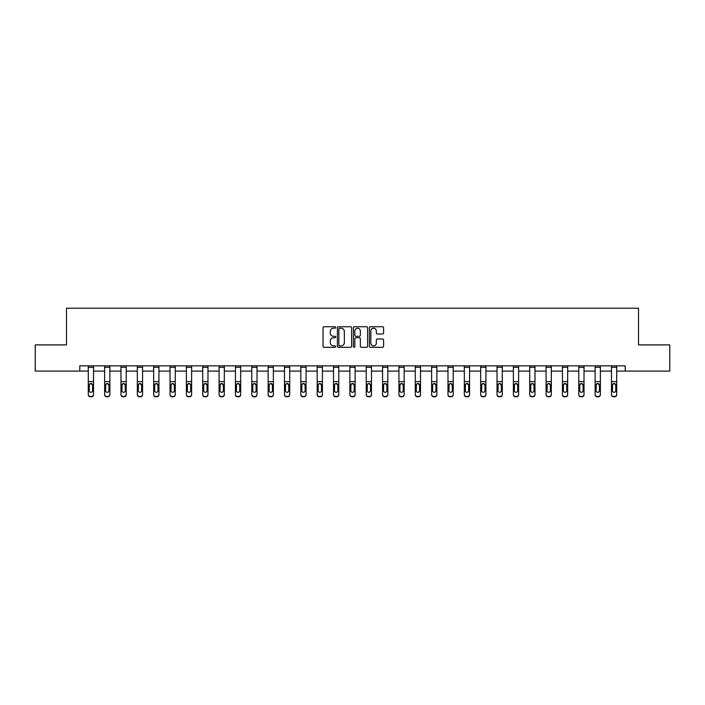 <?xml version="1.0" encoding="UTF-8"?>
<svg xmlns="http://www.w3.org/2000/svg" width="705" height="705" viewBox="0 0 705 705"><rect width="100%" height="100%" fill="white"/><g stroke="black" fill="none" stroke-linecap="round" stroke-linejoin="round"><path stroke-width="1.06" d="M335.73 327.464A0.723 0.723 0 0 0 335.007 326.741L324.08 326.741A1.031 1.031 0 0 0 323.049 327.772L323.049 346.287A1.031 1.031 0 0 0 324.08 347.318L335.007 347.318A0.723 0.723 0 0 0 335.73 346.596A0.723 0.723 0 0 0 335.007 345.882L333.597 345.882A3.296 3.296 0 0 1 330.301 342.586L330.301 341.044A3.296 3.296 0 0 1 333.597 337.748L335.007 337.748A0.723 0.723 0 0 0 335.73 337.034A0.723 0.723 0 0 0 335.007 336.311L333.597 336.311A3.296 3.296 0 0 1 330.301 333.016L330.301 331.473A3.296 3.296 0 0 1 333.597 328.186L335.007 328.186A0.723 0.723 0 0 0 335.73 327.464M382.568 333.994A1.031 1.031 0 0 0 383.59 332.963L383.59 327.772A1.031 1.031 0 0 0 382.568 326.741L370.425 326.741A1.031 1.031 0 0 0 369.394 327.772L369.394 346.287A1.031 1.031 0 0 0 370.425 347.318L382.568 347.318A1.031 1.031 0 0 0 383.59 346.287L383.59 340.013A1.031 1.031 0 0 0 382.568 338.982L377.369 338.982A1.031 1.031 0 0 0 376.338 340.013L376.338 343.123A2.749 2.749 0 0 1 373.588 345.882A2.749 2.749 0 0 1 370.839 343.123L370.839 330.936A2.749 2.749 0 0 1 373.588 328.186A2.749 2.749 0 0 1 376.338 330.936L376.338 332.963A1.031 1.031 0 0 0 377.369 333.994L382.568 333.994M79.797 371.094L35.25 371.094L35.25 344.895L66.481 344.895L66.481 308.208L638.518 308.208L638.518 344.895L669.75 344.895L669.75 371.094L625.203 371.094L625.203 365.851L79.797 365.851L79.797 371.094L88.284 371.094M351.601 327.772A1.031 1.031 0 0 0 350.57 326.741L338.435 326.741A1.031 1.031 0 0 0 337.404 327.772L337.404 346.287A1.031 1.031 0 0 0 338.435 347.318L350.57 347.318A1.031 1.031 0 0 0 351.601 346.287L351.601 327.772M354.43 326.741L366.565 326.741A1.031 1.031 0 0 1 367.596 327.772L367.596 346.287A1.031 1.031 0 0 1 366.565 347.318L361.374 347.318A1.031 1.031 0 0 1 360.343 346.287L360.343 338.779A1.031 1.031 0 0 0 359.312 337.748L355.866 337.748A1.031 1.031 0 0 0 354.844 338.779L354.844 346.596A0.723 0.723 0 0 1 354.121 347.318A0.723 0.723 0 0 1 353.399 346.596L353.399 327.772A1.031 1.031 0 0 1 354.43 326.741M93.518 371.094L104.631 371.094M109.874 371.094L120.978 371.094M126.221 371.094L137.334 371.094M142.569 371.094L153.681 371.094M158.925 371.094L170.028 371.094M175.272 371.094L186.384 371.094M191.619 371.094L202.732 371.094M207.975 371.094L219.079 371.094M224.322 371.094L235.435 371.094M240.669 371.094L251.782 371.094M257.025 371.094L268.129 371.094M273.373 371.094L284.476 371.094M289.72 371.094L300.832 371.094M306.067 371.094L317.18 371.094M322.423 371.094L333.527 371.094M338.77 371.094L349.883 371.094M355.117 371.094L366.23 371.094M371.473 371.094L382.577 371.094M387.82 371.094L398.933 371.094M404.168 371.094L415.28 371.094M420.524 371.094L431.627 371.094M436.871 371.094L447.975 371.094M453.218 371.094L464.331 371.094M469.565 371.094L480.678 371.094M485.921 371.094L497.025 371.094M502.268 371.094L513.381 371.094M518.616 371.094L529.728 371.094M534.972 371.094L546.075 371.094M551.319 371.094L562.431 371.094M567.666 371.094L578.779 371.094M584.022 371.094L595.126 371.094M600.369 371.094L611.482 371.094M616.716 371.094L625.203 371.094M339.563 328.186A0.723 0.723 0 0 0 338.841 328.9L338.841 345.159A0.723 0.723 0 0 0 339.563 345.882L341.053 345.882A3.296 3.296 0 0 0 344.348 342.586L344.348 331.473A3.296 3.296 0 0 0 341.053 328.186L339.563 328.186M360.343 330.989A2.749 2.749 0 0 0 357.594 328.23A2.749 2.749 0 0 0 354.844 330.989L354.844 335.28A1.031 1.031 0 0 0 355.866 336.311L359.312 336.311A1.031 1.031 0 0 0 360.343 335.28L360.343 330.989M88.284 384.674L88.284 394.712A2.097 2.08 180 0 0 90.381 396.792L91.43 396.466A2.097 2.08 -0 0 0 93.518 394.386L93.518 394.712A2.097 2.08 180 0 1 91.43 396.792M92.575 390.64L92.575 385.124L92.575 390.64A1.674 1.666 180 0 1 90.901 392.306A1.674 1.666 180 0 0 92.575 390.64M89.227 390.967L89.227 390.64A1.674 1.666 180 0 0 90.901 392.306M90.028 383.679L89.227 384.992M91.773 383.679L90.901 383.432L92.575 385.124M93.518 365.851L93.518 394.386M90.381 396.466L90.381 396.792A2.097 2.08 180 0 1 88.284 394.712L88.284 394.386A2.097 2.08 -0 0 0 90.381 396.466L91.43 396.466M88.284 365.851L88.284 394.386M88.284 384.348L89.412 384.348L89.227 390.64M89.412 384.348L90.901 383.432M104.631 384.674L104.631 394.712A2.097 2.08 180 0 0 106.728 396.792L107.777 396.466A2.097 2.08 -0 0 0 109.874 394.386L109.874 394.712A2.097 2.08 180 0 1 107.777 396.792M108.931 390.64L108.931 385.124L108.931 390.64A1.674 1.666 180 0 1 107.248 392.306A1.674 1.666 180 0 0 108.931 390.64M105.574 390.967L105.574 390.64A1.674 1.666 180 0 0 107.248 392.306M106.376 383.679L105.574 384.992M108.129 383.679L107.248 383.432L108.931 385.124M120.978 384.674L120.978 394.712A2.097 2.08 180 0 0 123.075 396.792L124.124 396.466A2.097 2.08 -0 0 0 126.221 394.386L126.221 394.712A2.097 2.08 180 0 1 124.124 396.792M125.278 390.64L125.278 385.124L125.278 390.64A1.674 1.666 180 0 1 123.604 392.306A1.674 1.666 180 0 0 125.278 390.64M121.921 390.967L121.921 390.64A1.674 1.666 180 0 0 123.604 392.306M122.723 383.679L121.921 384.992M124.477 383.679L123.604 383.432L125.278 385.124M109.874 365.851L109.874 394.386M106.728 396.466L106.728 396.792A2.097 2.08 180 0 1 104.631 394.712L104.631 394.386A2.097 2.08 -0 0 0 106.728 396.466L107.777 396.466M104.631 365.851L104.631 394.386M104.631 384.348L105.759 384.348L105.574 390.64M105.759 384.348L107.248 383.432M126.221 365.851L126.221 394.386M123.075 396.466L123.075 396.792A2.097 2.08 180 0 1 120.978 394.712L120.978 394.386A2.097 2.08 -0 0 0 123.075 396.466L124.124 396.466M120.978 365.851L120.978 394.386M120.978 384.348L122.115 384.348L121.921 390.64M122.115 384.348L123.604 383.432M137.334 384.674L137.334 394.712A2.097 2.08 180 0 0 139.431 396.792L140.48 396.466A2.097 2.08 -0 0 0 142.569 394.386L142.569 394.712A2.097 2.08 180 0 1 140.48 396.792M141.626 390.64L141.626 385.124L141.626 390.64A1.674 1.666 180 0 1 139.951 392.306A1.674 1.666 180 0 0 141.626 390.64M138.277 390.967L138.277 390.64A1.674 1.666 180 0 0 139.951 392.306M139.079 383.679L138.277 384.992M140.824 383.679L139.951 383.432L141.626 385.124M153.681 384.674L153.681 394.712A2.097 2.08 180 0 0 155.779 396.792L156.827 396.466A2.097 2.08 -0 0 0 158.925 394.386L158.925 394.712A2.097 2.08 180 0 1 156.827 396.792M157.982 390.64L157.982 385.124L157.982 390.64A1.674 1.666 180 0 1 156.299 392.306A1.674 1.666 180 0 0 157.982 390.64M154.624 390.967L154.624 390.64A1.674 1.666 180 0 0 156.299 392.306M155.426 383.679L154.624 384.992M157.18 383.679L156.299 383.432L157.982 385.124M170.028 384.674L170.028 394.712A2.097 2.08 180 0 0 172.126 396.792L173.174 396.466A2.097 2.08 -0 0 0 175.272 394.386L175.272 394.712A2.097 2.08 180 0 1 173.174 396.792M174.329 390.64L174.329 385.124L174.329 390.64A1.674 1.666 180 0 1 172.654 392.306A1.674 1.666 180 0 0 174.329 390.64M170.971 390.967L170.971 390.64A1.674 1.666 180 0 0 172.654 392.306M171.773 383.679L170.971 384.992M173.527 383.679L172.654 383.432L174.329 385.124M142.569 365.851L142.569 394.386M139.431 396.466L139.431 396.792A2.097 2.08 180 0 1 137.334 394.712L137.334 394.386A2.097 2.08 -0 0 0 139.431 396.466L140.48 396.466M137.334 365.851L137.334 394.386M137.334 384.348L138.462 384.348L138.277 390.64M138.462 384.348L139.951 383.432M158.925 365.851L158.925 394.386M155.779 396.466L155.779 396.792A2.097 2.08 180 0 1 153.681 394.712L153.681 394.386A2.097 2.08 -0 0 0 155.779 396.466L156.827 396.466M153.681 365.851L153.681 394.386M153.681 384.348L154.809 384.348L154.624 390.64M154.809 384.348L156.299 383.432M175.272 365.851L175.272 394.386M172.126 396.466L172.126 396.792A2.097 2.08 180 0 1 170.028 394.712L170.028 394.386A2.097 2.08 -0 0 0 172.126 396.466L173.174 396.466M170.028 365.851L170.028 394.386M170.028 384.348L171.156 384.348L170.971 390.64M171.156 384.348L172.654 383.432M186.384 384.674L186.384 394.712A2.097 2.08 180 0 0 188.482 396.792L189.522 396.466A2.097 2.08 -0 0 0 191.619 394.386L191.619 394.712A2.097 2.08 180 0 1 189.522 396.792M190.676 390.64L190.676 385.124L190.676 390.64A1.674 1.666 180 0 1 189.002 392.306A1.674 1.666 180 0 0 190.676 390.64M187.327 390.967L187.327 390.64A1.674 1.666 180 0 0 189.002 392.306M188.129 383.679L187.327 384.992M189.874 383.679L189.002 383.432L190.676 385.124M191.619 365.851L191.619 394.386M188.482 396.466L188.482 396.792A2.097 2.08 180 0 1 186.384 394.712L186.384 394.386A2.097 2.08 -0 0 0 188.482 396.466L189.522 396.466M186.384 365.851L186.384 394.386M186.384 384.348L187.512 384.348L187.327 390.64M187.512 384.348L189.002 383.432M202.732 384.674L202.732 394.712A2.097 2.08 180 0 0 204.829 396.792L205.878 396.466A2.097 2.08 -0 0 0 207.975 394.386L207.975 394.712A2.097 2.08 180 0 1 205.878 396.792M207.032 390.64L207.032 385.124L207.032 390.64A1.674 1.666 180 0 1 205.349 392.306A1.674 1.666 180 0 0 207.032 390.64M203.674 390.967L203.674 390.64A1.674 1.666 180 0 0 205.349 392.306M204.476 383.679L203.674 384.992M206.23 383.679L205.349 383.432L207.032 385.124M207.975 365.851L207.975 394.386M204.829 396.466L204.829 396.792A2.097 2.08 180 0 1 202.732 394.712L202.732 394.386A2.097 2.08 -0 0 0 204.829 396.466L205.878 396.466M202.732 365.851L202.732 394.386M202.732 384.348L203.86 384.348L203.674 390.64M203.86 384.348L205.349 383.432M219.079 384.674L219.079 394.712A2.097 2.08 180 0 0 221.176 396.792L222.225 396.466A2.097 2.08 -0 0 0 224.322 394.386L224.322 394.712A2.097 2.08 180 0 1 222.225 396.792M223.379 390.64L223.379 385.124L223.379 390.64A1.674 1.666 180 0 1 221.705 392.306A1.674 1.666 180 0 0 223.379 390.64M220.022 390.967L220.022 390.64A1.674 1.666 180 0 0 221.705 392.306M220.824 383.679L220.022 384.992M222.577 383.679L221.705 383.432L223.379 385.124M224.322 365.851L224.322 394.386M221.176 396.466L221.176 396.792A2.097 2.08 180 0 1 219.079 394.712L219.079 394.386A2.097 2.08 -0 0 0 221.176 396.466L222.225 396.466M219.079 365.851L219.079 394.386M219.079 384.348L220.207 384.348L220.022 390.64M220.207 384.348L221.705 383.432M235.435 384.674L235.435 394.712A2.097 2.08 180 0 0 237.523 396.792L238.572 396.466A2.097 2.08 -0 0 0 240.669 394.386L240.669 394.712A2.097 2.08 180 0 1 238.572 396.792M239.726 390.64L239.726 385.124L239.726 390.64A1.674 1.666 180 0 1 238.052 392.306A1.674 1.666 180 0 0 239.726 390.64M236.378 390.967L236.378 390.64A1.674 1.666 180 0 0 238.052 392.306M237.18 383.679L236.378 384.992M238.924 383.679L238.052 383.432L239.726 385.124M240.669 365.851L240.669 394.386M237.523 396.466L237.523 396.792A2.097 2.08 180 0 1 235.435 394.712L235.435 394.386A2.097 2.08 -0 0 0 237.523 396.466L238.572 396.466M235.435 365.851L235.435 394.386M235.435 384.348L236.563 384.348L236.378 390.64M236.563 384.348L238.052 383.432M251.782 384.674L251.782 394.712A2.097 2.08 180 0 0 253.879 396.792L254.928 396.466A2.097 2.08 -0 0 0 257.025 394.386L257.025 394.712A2.097 2.08 180 0 1 254.928 396.792M256.074 390.64L256.074 385.124L256.074 390.64A1.674 1.666 180 0 1 254.399 392.306A1.674 1.666 180 0 0 256.074 390.64M252.725 390.967L252.725 390.64A1.674 1.666 180 0 0 254.399 392.306M253.527 383.679L252.725 384.992M255.272 383.679L254.399 383.432L256.074 385.124M257.025 365.851L257.025 394.386M253.879 396.466L253.879 396.792A2.097 2.08 180 0 1 251.782 394.712L251.782 394.386A2.097 2.08 -0 0 0 253.879 396.466L254.928 396.466M251.782 365.851L251.782 394.386M251.782 384.348L252.91 384.348L252.725 390.64M252.91 384.348L254.399 383.432M268.129 384.674L268.129 394.712A2.097 2.08 180 0 0 270.226 396.792L271.275 396.466A2.097 2.08 -0 0 0 273.373 394.386L273.373 394.712A2.097 2.08 180 0 1 271.275 396.792M272.43 390.64L272.43 385.124L272.43 390.64A1.674 1.666 180 0 1 270.746 392.306A1.674 1.666 180 0 0 272.43 390.64M269.072 390.967L269.072 390.64A1.674 1.666 180 0 0 270.746 392.306M269.874 383.679L269.072 384.992M271.628 383.679L270.746 383.432L272.43 385.124M273.373 365.851L273.373 394.386M270.226 396.466L270.226 396.792A2.097 2.08 180 0 1 268.129 394.712L268.129 394.386A2.097 2.08 -0 0 0 270.226 396.466L271.275 396.466M268.129 365.851L268.129 394.386M268.129 384.348L269.257 384.348L269.072 390.64M269.257 384.348L270.746 383.432M284.476 384.674L284.476 394.712A2.097 2.08 180 0 0 286.574 396.792L287.622 396.466A2.097 2.08 -0 0 0 289.72 394.386L289.72 394.712A2.097 2.08 180 0 1 287.622 396.792M288.777 390.64L288.777 385.124L288.777 390.64A1.674 1.666 180 0 1 287.102 392.306A1.674 1.666 180 0 0 288.777 390.64M285.428 390.967L285.428 390.64A1.674 1.666 180 0 0 287.102 392.306M286.221 383.679L285.428 384.992M287.975 383.679L287.102 383.432L288.777 385.124M289.72 365.851L289.72 394.386M286.574 396.466L286.574 396.792A2.097 2.08 180 0 1 284.476 394.712L284.476 394.386A2.097 2.08 -0 0 0 286.574 396.466L287.622 396.466M284.476 365.851L284.476 394.386M284.476 384.348L285.613 384.348L285.428 390.64M285.613 384.348L287.102 383.432M300.832 384.674L300.832 394.712A2.097 2.08 180 0 0 302.93 396.792L303.978 396.466A2.097 2.08 -0 0 0 306.067 394.386L306.067 394.712A2.097 2.08 180 0 1 303.978 396.792M305.124 390.64L305.124 385.124L305.124 390.64A1.674 1.666 180 0 1 303.45 392.306A1.674 1.666 180 0 0 305.124 390.64M301.775 390.967L301.775 390.64A1.674 1.666 180 0 0 303.45 392.306M302.577 383.679L301.775 384.992M304.322 383.679L303.45 383.432L305.124 385.124M306.067 365.851L306.067 394.386M302.93 396.466L302.93 396.792A2.097 2.08 180 0 1 300.832 394.712L300.832 394.386A2.097 2.08 -0 0 0 302.93 396.466L303.978 396.466M300.832 365.851L300.832 394.386M300.832 384.348L301.96 384.348L301.775 390.64M301.96 384.348L303.45 383.432M317.18 384.674L317.18 394.712A2.097 2.08 180 0 0 319.277 396.792L320.326 396.466A2.097 2.08 -0 0 0 322.423 394.386L322.423 394.712A2.097 2.08 180 0 1 320.326 396.792M321.48 390.64L321.48 385.124L321.48 390.64A1.674 1.666 180 0 1 319.797 392.306A1.674 1.666 180 0 0 321.48 390.64M318.122 390.967L318.122 390.64A1.674 1.666 180 0 0 319.797 392.306M318.924 383.679L318.122 384.992M320.678 383.679L319.797 383.432L321.48 385.124M322.423 365.851L322.423 394.386M319.277 396.466L319.277 396.792A2.097 2.08 180 0 1 317.18 394.712L317.18 394.386A2.097 2.08 -0 0 0 319.277 396.466L320.326 396.466M317.18 365.851L317.18 394.386M317.18 384.348L318.308 384.348L318.122 390.64M318.308 384.348L319.797 383.432M333.527 384.674L333.527 394.712A2.097 2.08 180 0 0 335.624 396.792L336.673 396.466A2.097 2.08 -0 0 0 338.77 394.386L338.77 394.712A2.097 2.08 180 0 1 336.673 396.792M337.827 390.64L337.827 385.124L337.827 390.64A1.674 1.666 180 0 1 336.153 392.306A1.674 1.666 180 0 0 337.827 390.64M334.47 390.967L334.47 390.64A1.674 1.666 180 0 0 336.153 392.306M335.272 383.679L334.47 384.992M337.025 383.679L336.153 383.432L337.827 385.124M338.77 365.851L338.77 394.386M335.624 396.466L335.624 396.792A2.097 2.08 180 0 1 333.527 394.712L333.527 394.386A2.097 2.08 -0 0 0 335.624 396.466L336.673 396.466M333.527 365.851L333.527 394.386M333.527 384.348L334.655 384.348L334.47 390.64M334.655 384.348L336.153 383.432M349.883 384.674L349.883 394.712A2.097 2.08 180 0 0 351.98 396.792L353.02 396.466A2.097 2.08 -0 0 0 355.117 394.386L355.117 394.712A2.097 2.08 180 0 1 353.02 396.792M354.174 390.64L354.174 385.124L354.174 390.64A1.674 1.666 180 0 1 352.5 392.306A1.674 1.666 180 0 0 354.174 390.64M350.826 390.967L350.826 390.64A1.674 1.666 180 0 0 352.5 392.306M351.628 383.679L350.826 384.992M353.372 383.679L352.5 383.432L354.174 385.124M355.117 365.851L355.117 394.386M351.98 396.466L351.98 396.792A2.097 2.08 180 0 1 349.883 394.712L349.883 394.386A2.097 2.08 -0 0 0 351.98 396.466L353.02 396.466M349.883 365.851L349.883 394.386M349.883 384.348L351.011 384.348L350.826 390.64M351.011 384.348L352.5 383.432M366.23 384.674L366.23 394.712A2.097 2.08 180 0 0 368.327 396.792L369.376 396.466A2.097 2.08 -0 0 0 371.473 394.386L371.473 394.712A2.097 2.08 180 0 1 369.376 396.792M370.53 390.64L370.53 385.124L370.53 390.64A1.674 1.666 180 0 1 368.847 392.306A1.674 1.666 180 0 0 370.53 390.64M367.173 390.967L367.173 390.64A1.674 1.666 180 0 0 368.847 392.306M367.975 383.679L367.173 384.992M369.728 383.679L368.847 383.432L370.53 385.124M371.473 365.851L371.473 394.386M368.327 396.466L368.327 396.792A2.097 2.08 180 0 1 366.23 394.712L366.23 394.386A2.097 2.08 -0 0 0 368.327 396.466L369.376 396.466M366.23 365.851L366.23 394.386M366.23 384.348L367.358 384.348L367.173 390.64M367.358 384.348L368.847 383.432M382.577 384.674L382.577 394.712A2.097 2.08 180 0 0 384.674 396.792L385.723 396.466A2.097 2.08 -0 0 0 387.82 394.386L387.82 394.712A2.097 2.08 180 0 1 385.723 396.792M386.878 390.64L386.878 385.124L386.878 390.64A1.674 1.666 180 0 1 385.203 392.306A1.674 1.666 180 0 0 386.878 390.64M383.52 390.967L383.52 390.64A1.674 1.666 180 0 0 385.203 392.306M384.322 383.679L383.52 384.992M386.076 383.679L385.203 383.432L386.878 385.124M387.82 365.851L387.82 394.386M384.674 396.466L384.674 396.792A2.097 2.08 180 0 1 382.577 394.712L382.577 394.386A2.097 2.08 -0 0 0 384.674 396.466L385.723 396.466M382.577 365.851L382.577 394.386M382.577 384.348L383.705 384.348L383.52 390.64M383.705 384.348L385.203 383.432M398.933 384.674L398.933 394.712A2.097 2.08 180 0 0 401.022 396.792L402.07 396.466A2.097 2.08 -0 0 0 404.168 394.386L404.168 394.712A2.097 2.08 180 0 1 402.07 396.792M403.225 390.64L403.225 385.124L403.225 390.64A1.674 1.666 180 0 1 401.55 392.306A1.674 1.666 180 0 0 403.225 390.64M399.876 390.967L399.876 390.64A1.674 1.666 180 0 0 401.55 392.306M400.678 383.679L399.876 384.992M402.423 383.679L401.55 383.432L403.225 385.124M404.168 365.851L404.168 394.386M401.022 396.466L401.022 396.792A2.097 2.08 180 0 1 398.933 394.712L398.933 394.386A2.097 2.08 -0 0 0 401.022 396.466L402.07 396.466M398.933 365.851L398.933 394.386M398.933 384.348L400.061 384.348L399.876 390.64M400.061 384.348L401.55 383.432M415.28 384.674L415.28 394.712A2.097 2.08 180 0 0 417.378 396.792L418.426 396.466A2.097 2.08 -0 0 0 420.524 394.386L420.524 394.712A2.097 2.08 180 0 1 418.426 396.792M419.572 390.64L419.572 385.124L419.572 390.64A1.674 1.666 180 0 1 417.898 392.306A1.674 1.666 180 0 0 419.572 390.64M416.223 390.967L416.223 390.64A1.674 1.666 180 0 0 417.898 392.306M417.025 383.679L416.223 384.992M418.779 383.679L417.898 383.432L419.572 385.124M420.524 365.851L420.524 394.386M417.378 396.466L417.378 396.792A2.097 2.08 180 0 1 415.28 394.712L415.28 394.386A2.097 2.08 -0 0 0 417.378 396.466L418.426 396.466M415.28 365.851L415.28 394.386M415.28 384.348L416.408 384.348L416.223 390.64M416.408 384.348L417.898 383.432M431.627 384.674L431.627 394.712A2.097 2.08 180 0 0 433.725 396.792L434.774 396.466A2.097 2.08 -0 0 0 436.871 394.386L436.871 394.712A2.097 2.08 180 0 1 434.774 396.792M435.928 390.64L435.928 385.124L435.928 390.64A1.674 1.666 180 0 1 434.254 392.306A1.674 1.666 180 0 0 435.928 390.64M432.57 390.967L432.57 390.64A1.674 1.666 180 0 0 434.254 392.306M433.372 383.679L432.57 384.992M435.126 383.679L434.254 383.432L435.928 385.124M436.871 365.851L436.871 394.386M433.725 396.466L433.725 396.792A2.097 2.08 180 0 1 431.627 394.712L431.627 394.386A2.097 2.08 -0 0 0 433.725 396.466L434.774 396.466M431.627 365.851L431.627 394.386M431.627 384.348L432.755 384.348L432.57 390.64M432.755 384.348L434.254 383.432M447.975 384.674L447.975 394.712A2.097 2.08 180 0 0 450.072 396.792L451.121 396.466A2.097 2.08 -0 0 0 453.218 394.386L453.218 394.712A2.097 2.08 180 0 1 451.121 396.792M452.275 390.64L452.275 385.124L452.275 390.64A1.674 1.666 180 0 1 450.601 392.306A1.674 1.666 180 0 0 452.275 390.64M448.926 390.967L448.926 390.64A1.674 1.666 180 0 0 450.601 392.306M449.728 383.679L448.926 384.992M451.473 383.679L450.601 383.432L452.275 385.124M453.218 365.851L453.218 394.386M450.072 396.466L450.072 396.792A2.097 2.08 180 0 1 447.975 394.712L447.975 394.386A2.097 2.08 -0 0 0 450.072 396.466L451.121 396.466M447.975 365.851L447.975 394.386M447.975 384.348L449.111 384.348L448.926 390.64M449.111 384.348L450.601 383.432M464.331 384.674L464.331 394.712A2.097 2.08 180 0 0 466.428 396.792L467.477 396.466A2.097 2.08 -0 0 0 469.565 394.386L469.565 394.712A2.097 2.08 180 0 1 467.477 396.792M468.622 390.64L468.622 385.124L468.622 390.64A1.674 1.666 180 0 1 466.948 392.306A1.674 1.666 180 0 0 468.622 390.64M465.274 390.967L465.274 390.64A1.674 1.666 180 0 0 466.948 392.306M466.075 383.679L465.274 384.992M467.82 383.679L466.948 383.432L468.622 385.124M469.565 365.851L469.565 394.386M466.428 396.466L466.428 396.792A2.097 2.08 180 0 1 464.331 394.712L464.331 394.386A2.097 2.08 -0 0 0 466.428 396.466L467.477 396.466M464.331 365.851L464.331 394.386M464.331 384.348L465.459 384.348L465.274 390.64M465.459 384.348L466.948 383.432M480.678 384.674L480.678 394.712A2.097 2.08 180 0 0 482.775 396.792L483.824 396.466A2.097 2.08 -0 0 0 485.921 394.386L485.921 394.712A2.097 2.08 180 0 1 483.824 396.792M484.978 390.64L484.978 385.124L484.978 390.64A1.674 1.666 180 0 1 483.295 392.306A1.674 1.666 180 0 0 484.978 390.64M481.621 390.967L481.621 390.64A1.674 1.666 180 0 0 483.295 392.306M482.423 383.679L481.621 384.992M484.176 383.679L483.295 383.432L484.978 385.124M485.921 365.851L485.921 394.386M482.775 396.466L482.775 396.792A2.097 2.08 180 0 1 480.678 394.712L480.678 394.386A2.097 2.08 -0 0 0 482.775 396.466L483.824 396.466M480.678 365.851L480.678 394.386M480.678 384.348L481.806 384.348L481.621 390.64M481.806 384.348L483.295 383.432M497.025 384.674L497.025 394.712A2.097 2.08 180 0 0 499.122 396.792L500.171 396.466A2.097 2.08 -0 0 0 502.268 394.386L502.268 394.712A2.097 2.08 180 0 1 500.171 396.792M501.325 390.64L501.325 385.124L501.325 390.64A1.674 1.666 180 0 1 499.651 392.306A1.674 1.666 180 0 0 501.325 390.64M497.968 390.967L497.968 390.64A1.674 1.666 180 0 0 499.651 392.306M498.77 383.679L497.968 384.992M500.524 383.679L499.651 383.432L501.325 385.124M502.268 365.851L502.268 394.386M499.122 396.466L499.122 396.792A2.097 2.08 180 0 1 497.025 394.712L497.025 394.386A2.097 2.08 -0 0 0 499.122 396.466L500.171 396.466M497.025 365.851L497.025 394.386M497.025 384.348L498.162 384.348L497.968 390.64M498.162 384.348L499.651 383.432M513.381 384.674L513.381 394.712A2.097 2.08 180 0 0 515.478 396.792L516.518 396.466A2.097 2.08 -0 0 0 518.616 394.386L518.616 394.712A2.097 2.08 180 0 1 516.518 396.792M517.673 390.64L517.673 385.124L517.673 390.64A1.674 1.666 180 0 1 515.998 392.306A1.674 1.666 180 0 0 517.673 390.64M514.324 390.967L514.324 390.64A1.674 1.666 180 0 0 515.998 392.306M515.126 383.679L514.324 384.992M516.871 383.679L515.998 383.432L517.673 385.124M518.616 365.851L518.616 394.386M515.478 396.466L515.478 396.792A2.097 2.08 180 0 1 513.381 394.712L513.381 394.386A2.097 2.08 -0 0 0 515.478 396.466L516.518 396.466M513.381 365.851L513.381 394.386M513.381 384.348L514.509 384.348L514.324 390.64M514.509 384.348L515.998 383.432M529.728 384.674L529.728 394.712A2.097 2.08 180 0 0 531.826 396.792L532.874 396.466A2.097 2.08 -0 0 0 534.972 394.386L534.972 394.712A2.097 2.08 180 0 1 532.874 396.792M534.029 390.64L534.029 385.124L534.029 390.64A1.674 1.666 180 0 1 532.346 392.306A1.674 1.666 180 0 0 534.029 390.64M530.671 390.967L530.671 390.64A1.674 1.666 180 0 0 532.346 392.306M531.473 383.679L530.671 384.992M533.227 383.679L532.346 383.432L534.029 385.124M534.972 365.851L534.972 394.386M531.826 396.466L531.826 396.792A2.097 2.08 180 0 1 529.728 394.712L529.728 394.386A2.097 2.08 -0 0 0 531.826 396.466L532.874 396.466M529.728 365.851L529.728 394.386M529.728 384.348L530.856 384.348L530.671 390.64M530.856 384.348L532.346 383.432M546.075 384.674L546.075 394.712A2.097 2.08 180 0 0 548.173 396.792L549.221 396.466A2.097 2.08 -0 0 0 551.319 394.386L551.319 394.712A2.097 2.08 180 0 1 549.221 396.792M550.376 390.64L550.376 385.124L550.376 390.64A1.674 1.666 180 0 1 548.702 392.306A1.674 1.666 180 0 0 550.376 390.64M547.018 390.967L547.018 390.64A1.674 1.666 180 0 0 548.702 392.306M547.82 383.679L547.018 384.992M549.574 383.679L548.702 383.432L550.376 385.124M551.319 365.851L551.319 394.386M548.173 396.466L548.173 396.792A2.097 2.08 180 0 1 546.075 394.712L546.075 394.386A2.097 2.08 -0 0 0 548.173 396.466L549.221 396.466M546.075 365.851L546.075 394.386M546.075 384.348L547.203 384.348L547.018 390.64M547.203 384.348L548.702 383.432M562.431 384.674L562.431 394.386A2.097 2.08 -0 0 0 564.52 396.466L565.569 396.466A2.097 2.08 -0 0 0 567.666 394.386L567.666 394.712A2.097 2.08 180 0 1 565.569 396.792L565.569 396.466M566.723 390.64L566.723 385.124L566.723 390.64A1.674 1.666 180 0 1 565.049 392.306A1.674 1.666 180 0 0 566.723 390.64M563.374 390.967L563.374 390.64A1.674 1.666 180 0 0 565.049 392.306M564.176 383.679L563.374 384.992M565.921 383.679L565.049 383.432L566.723 385.124M567.666 365.851L567.666 394.386M562.431 365.851L562.431 394.386M564.52 396.466L565.569 396.792M564.52 396.792A2.097 2.08 180 0 1 562.431 394.712M562.431 384.348L563.559 384.348L563.374 390.64M563.559 384.348L565.049 383.432M578.779 384.674L578.779 394.712A2.097 2.08 180 0 0 580.876 396.792L581.925 396.466A2.097 2.08 -0 0 0 584.022 394.386L584.022 394.712A2.097 2.08 180 0 1 581.925 396.792M583.079 390.64L583.079 385.124L583.079 390.64A1.674 1.666 180 0 1 581.396 392.306A1.674 1.666 180 0 0 583.079 390.64M579.721 390.967L579.721 390.64A1.674 1.666 180 0 0 581.396 392.306M580.523 383.679L579.721 384.992M582.277 383.679L581.396 383.432L583.079 385.124M584.022 365.851L584.022 394.386M580.876 396.466L580.876 396.792A2.097 2.08 180 0 1 578.779 394.712L578.779 394.386A2.097 2.08 -0 0 0 580.876 396.466L581.925 396.466M578.779 365.851L578.779 394.386M578.779 384.348L579.907 384.348L579.721 390.64M579.907 384.348L581.396 383.432M595.126 384.674L595.126 394.712A2.097 2.08 180 0 0 597.223 396.792L598.272 396.466A2.097 2.08 -0 0 0 600.369 394.386L600.369 394.712A2.097 2.08 180 0 1 598.272 396.792M599.426 390.64L599.426 385.124L599.426 390.64A1.674 1.666 180 0 1 597.752 392.306A1.674 1.666 180 0 0 599.426 390.64M596.069 390.967L596.069 390.64A1.674 1.666 180 0 0 597.752 392.306M596.871 383.679L596.069 384.992M598.624 383.679L597.752 383.432L599.426 385.124M600.369 365.851L600.369 394.386M597.223 396.466L597.223 396.792A2.097 2.08 180 0 1 595.126 394.712L595.126 394.386A2.097 2.08 -0 0 0 597.223 396.466L598.272 396.466M595.126 365.851L595.126 394.386M595.126 384.348L596.254 384.348L596.069 390.64M596.254 384.348L597.752 383.432M611.482 384.674L611.482 394.712A2.097 2.08 180 0 0 613.57 396.792L614.619 396.466A2.097 2.08 -0 0 0 616.716 394.386L616.716 394.712A2.097 2.08 180 0 1 614.619 396.792M615.773 390.64L615.773 385.124L615.773 390.64A1.674 1.666 180 0 1 614.099 392.306A1.674 1.666 180 0 0 615.773 390.64M612.425 390.967L612.425 390.64A1.674 1.666 180 0 0 614.099 392.306M613.227 383.679L612.425 384.992M614.971 383.679L614.099 383.432L615.773 385.124M616.716 365.851L616.716 394.386M613.57 396.466L613.57 396.792A2.097 2.08 180 0 1 611.482 394.712L611.482 394.386A2.097 2.08 -0 0 0 613.57 396.466L614.619 396.466M611.482 365.851L611.482 394.386M611.482 384.348L612.61 384.348L612.425 390.64M612.61 384.348L614.099 383.432M88.284 365.877L93.518 365.877M92.39 384.348L93.518 384.348M88.284 381.634L93.518 381.634M88.284 367.314L93.518 367.314M104.631 365.877L109.874 365.877M108.746 384.348L109.874 384.348M104.631 381.634L109.874 381.634M104.631 367.314L109.874 367.314M120.978 365.877L126.221 365.877M125.093 384.348L126.221 384.348M120.978 381.634L126.221 381.634M120.978 367.314L126.221 367.314M137.334 365.877L142.569 365.877M141.441 384.348L142.569 384.348M137.334 381.634L142.569 381.634M137.334 367.314L142.569 367.314M153.681 365.877L158.925 365.877M157.797 384.348L158.925 384.348M153.681 381.634L158.925 381.634M153.681 367.314L158.925 367.314M170.028 365.877L175.272 365.877M174.144 384.348L175.272 384.348M170.028 381.634L175.272 381.634M170.028 367.314L175.272 367.314M186.384 365.877L191.619 365.877M190.491 384.348L191.619 384.348M186.384 381.634L191.619 381.634M186.384 367.314L191.619 367.314M202.732 365.877L207.975 365.877M206.838 384.348L207.975 384.348M202.732 381.634L207.975 381.634M202.732 367.314L207.975 367.314M219.079 365.877L224.322 365.877M223.194 384.348L224.322 384.348M219.079 381.634L224.322 381.634M219.079 367.314L224.322 367.314M235.435 365.877L240.669 365.877M239.541 384.348L240.669 384.348M235.435 381.634L240.669 381.634M235.435 367.314L240.669 367.314M251.782 365.877L257.025 365.877M255.889 384.348L257.025 384.348M251.782 381.634L257.025 381.634M251.782 367.314L257.025 367.314M268.129 365.877L273.373 365.877M272.245 384.348L273.373 384.348M268.129 381.634L273.373 381.634M268.129 367.314L273.373 367.314M284.476 365.877L289.72 365.877M288.592 384.348L289.72 384.348M284.476 381.634L289.72 381.634M284.476 367.314L289.72 367.314M300.832 365.877L306.067 365.877M304.939 384.348L306.067 384.348M300.832 381.634L306.067 381.634M300.832 367.314L306.067 367.314M317.18 365.877L322.423 365.877M321.295 384.348L322.423 384.348M317.18 381.634L322.423 381.634M317.18 367.314L322.423 367.314M333.527 365.877L338.77 365.877M337.642 384.348L338.77 384.348M333.527 381.634L338.77 381.634M333.527 367.314L338.77 367.314M349.883 365.877L355.117 365.877M353.989 384.348L355.117 384.348M349.883 381.634L355.117 381.634M349.883 367.314L355.117 367.314M366.23 365.877L371.473 365.877M370.345 384.348L371.473 384.348M366.23 381.634L371.473 381.634M366.23 367.314L371.473 367.314M382.577 365.877L387.82 365.877M386.692 384.348L387.82 384.348M382.577 381.634L387.82 381.634M382.577 367.314L387.82 367.314M398.933 365.877L404.168 365.877M403.04 384.348L404.168 384.348M398.933 381.634L404.168 381.634M398.933 367.314L404.168 367.314M415.28 365.877L420.524 365.877M419.387 384.348L420.524 384.348M415.28 381.634L420.524 381.634M415.28 367.314L420.524 367.314M431.627 365.877L436.871 365.877M435.743 384.348L436.871 384.348M431.627 381.634L436.871 381.634M431.627 367.314L436.871 367.314M447.975 365.877L453.218 365.877M452.09 384.348L453.218 384.348M447.975 381.634L453.218 381.634M447.975 367.314L453.218 367.314M464.331 365.877L469.565 365.877M468.437 384.348L469.565 384.348M464.331 381.634L469.565 381.634M464.331 367.314L469.565 367.314M480.678 365.877L485.921 365.877M484.793 384.348L485.921 384.348M480.678 381.634L485.921 381.634M480.678 367.314L485.921 367.314M497.025 365.877L502.268 365.877M501.14 384.348L502.268 384.348M497.025 381.634L502.268 381.634M497.025 367.314L502.268 367.314M513.381 365.877L518.616 365.877M517.488 384.348L518.616 384.348M513.381 381.634L518.616 381.634M513.381 367.314L518.616 367.314M529.728 365.877L534.972 365.877M533.844 384.348L534.972 384.348M529.728 381.634L534.972 381.634M529.728 367.314L534.972 367.314M546.075 365.877L551.319 365.877M550.191 384.348L551.319 384.348M546.075 381.634L551.319 381.634M546.075 367.314L551.319 367.314M562.431 365.877L567.666 365.877M566.538 384.348L567.666 384.348M562.431 381.634L567.666 381.634M562.431 367.314L567.666 367.314M578.779 365.877L584.022 365.877M582.885 384.348L584.022 384.348M578.779 381.634L584.022 381.634M578.779 367.314L584.022 367.314M595.126 365.877L600.369 365.877M599.241 384.348L600.369 384.348M595.126 381.634L600.369 381.634M595.126 367.314L600.369 367.314M611.482 365.877L616.716 365.877M615.588 384.348L616.716 384.348M611.482 381.634L616.716 381.634M611.482 367.314L616.716 367.314"/></g></svg>
